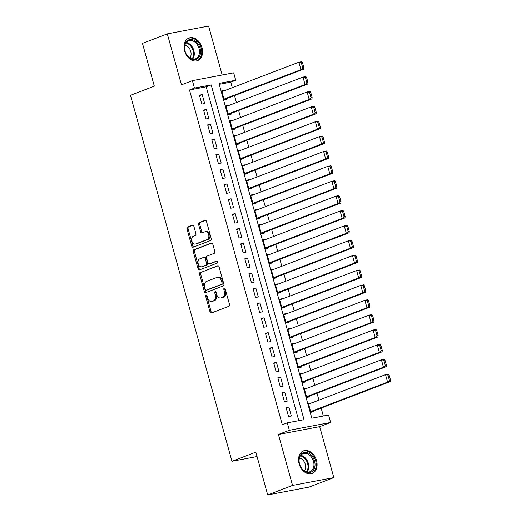 <?xml version="1.0" encoding="UTF-8"?>
<svg xmlns="http://www.w3.org/2000/svg" width="521" height="521" viewBox="0 0 521 521"><rect width="100%" height="100%" fill="white"/><g stroke="black" fill="none" stroke-linecap="round" stroke-linejoin="round"><path stroke-width="0.78" d="M206.088 295.114A1.068 0.723 -100.7 0 0 205.691 296.397L209.996 311.91A1.524 1.035 -100.7 0 0 211.252 313.036A1.524 1.035 -100.7 0 0 211.376 312.997L228.934 306.276A1.524 1.035 -100.7 0 0 229.507 304.446L225.202 288.927A1.068 0.723 -100.7 0 0 224.323 288.139A1.068 0.723 -100.7 0 0 224.238 288.165A1.068 0.723 -100.7 0 0 223.835 289.448L224.395 291.454A4.871 3.315 -100.7 0 1 222.571 297.328L221.106 297.888A4.871 3.315 -100.7 0 1 220.715 297.999A4.871 3.315 -100.7 0 1 216.684 294.411L216.13 292.398A1.068 0.723 -100.7 0 0 215.251 291.617A1.068 0.723 -100.7 0 0 215.16 291.636A1.068 0.723 -100.7 0 0 214.763 292.919L215.323 294.932A4.871 3.315 -100.7 0 1 213.493 300.799L212.034 301.359A4.871 3.315 -100.7 0 1 211.643 301.47A4.871 3.315 -100.7 0 1 207.612 297.882L207.058 295.869A1.068 0.723 -100.7 0 0 206.173 295.088A1.068 0.723 -100.7 0 0 206.088 295.114M206.804 295.374A1.068 0.723 -100.7 0 0 206.804 296.182L211.109 311.701A1.524 1.035 -100.7 0 0 211.949 312.782M224.955 288.432A1.068 0.723 -100.7 0 0 224.955 289.24L225.508 291.246L224.395 291.454M215.883 291.903A1.068 0.723 -100.7 0 0 215.876 292.711L216.436 294.717L215.323 294.932M184.616 50.947A12.094 8.792 69.1 0 0 197.641 60.592A12.094 8.792 69.1 0 0 202.024 47.652A12.094 8.792 69.1 0 0 188.999 38.007A12.094 8.792 69.1 0 0 184.616 50.947M299.119 463.833A12.094 8.792 69.1 0 0 312.151 473.478A12.094 8.792 69.1 0 0 316.527 460.538A12.094 8.792 69.1 0 0 303.502 450.893A12.094 8.792 69.1 0 0 299.119 463.833M193.845 226.251A1.524 1.035 -100.7 0 0 192.588 225.131A1.524 1.035 -100.7 0 0 192.464 225.163L187.54 227.052A1.524 1.035 -100.7 0 0 186.967 228.888L191.748 246.12A1.524 1.035 -100.7 0 0 193.004 247.241A1.524 1.035 -100.7 0 0 193.128 247.208L210.692 240.487A1.524 1.035 -100.7 0 0 211.259 238.651L206.479 221.418A1.524 1.035 -100.7 0 0 205.222 220.292A1.524 1.035 -100.7 0 0 205.098 220.331L199.146 222.61A1.524 1.035 -100.7 0 0 198.579 224.44L200.624 231.819A1.524 1.035 -100.7 0 0 201.881 232.939A1.524 1.035 -100.7 0 0 202.005 232.907L204.955 231.773A4.07 2.768 -100.7 0 1 205.281 231.682A4.07 2.768 -100.7 0 1 208.713 234.925A4.07 2.768 -100.7 0 1 207.124 239.588L195.564 244.01A4.07 2.768 -100.7 0 1 195.232 244.108A4.07 2.768 -100.7 0 1 191.806 240.865A4.07 2.768 -100.7 0 1 193.395 236.202L195.323 235.459A1.524 1.035 -100.7 0 0 195.889 233.629L193.845 226.251M194.444 88.082L192.379 80.644L233.668 72.823L235.726 80.267L218.989 83.432L311.832 418.207L328.569 415.035L330.633 422.472L289.35 430.294L287.286 422.85L304.023 419.685L211.181 84.91L194.444 88.082L189.475 89.983L282.317 424.758L287.286 422.85M267.696 494.95L292.548 485.435L333.831 477.62L308.979 487.135L267.696 494.95L255.837 452.176L231.982 461.306L130.471 95.291L154.327 86.154L142.467 43.38L167.313 33.865L181.451 84.825L192.379 80.644M333.831 477.62L319.699 426.66L278.416 434.475L292.548 485.435M278.416 434.475L289.35 430.294M200.136 272.47A1.524 1.035 -100.7 0 0 199.563 274.306L204.343 291.539A1.524 1.035 -100.7 0 0 205.6 292.659A1.524 1.035 -100.7 0 0 205.723 292.626L223.288 285.905A1.524 1.035 -100.7 0 0 223.854 284.069L219.074 266.837A1.524 1.035 -100.7 0 0 217.817 265.717A1.524 1.035 -100.7 0 0 217.693 265.749L201.249 272.262A1.524 1.035 -100.7 0 0 200.683 274.098L205.456 291.33A1.524 1.035 -100.7 0 0 206.296 292.405M198.045 268.829L193.265 251.597A1.524 1.035 -100.7 0 1 193.838 249.761L211.396 243.04A1.524 1.035 -100.7 0 1 211.519 243.007A1.524 1.035 -100.7 0 1 212.776 244.128L214.821 251.5A1.524 1.035 -100.7 0 1 214.255 253.336L207.13 256.065A1.524 1.035 -100.7 0 0 206.563 257.895L207.918 262.786A1.524 1.035 -100.7 0 0 209.175 263.913A1.524 1.035 -100.7 0 0 209.299 263.873L216.716 261.034A1.068 0.723 -100.7 0 1 216.801 261.014A1.068 0.723 -100.7 0 1 217.693 261.861A1.068 0.723 -100.7 0 1 217.283 263.079L199.426 269.917A1.524 1.035 -100.7 0 1 199.302 269.95A1.524 1.035 -100.7 0 1 198.045 268.829L199.159 268.621L194.385 251.382L193.265 251.597M222.174 74.998L208.602 26.05L167.313 33.865M224.597 90.647L221.874 91.409M224.525 90.394L221.738 90.921L224.212 99.85L227 99.322L226.798 98.58M228.726 105.529L225.997 106.291M228.654 105.275L225.86 105.802L228.341 114.731L231.129 114.197L230.92 113.454M232.848 120.41L230.126 121.165M232.776 120.149L229.989 120.677L232.464 129.605L235.258 129.078L235.049 128.335M236.977 135.284L234.248 136.046M236.905 135.03L234.118 135.558L236.593 144.486L239.38 143.959L239.172 143.21M241.099 150.165L238.377 150.927M241.034 149.911L238.24 150.439L240.715 159.361L243.509 158.833L243.3 158.091M245.228 165.046L242.506 165.802M245.157 164.786L242.369 165.313L244.844 174.242L247.631 173.714L247.429 172.972M249.357 179.921L246.628 180.683M249.285 179.667L246.492 180.194L248.973 189.123L251.76 188.595L251.552 187.847M253.48 194.802L250.757 195.564M253.408 194.548L250.621 195.075L253.095 203.998L255.883 203.47L255.681 202.728M257.608 209.676L254.88 210.438M257.537 209.422L254.749 209.95L257.224 218.879L260.012 218.351L259.803 217.609M261.731 224.558L259.009 225.319M261.659 224.304L258.872 224.831L261.347 233.76L264.14 233.232L263.932 232.483M265.86 239.439L263.138 240.194M265.788 239.178L263.001 239.712L265.476 248.634L268.263 248.107L268.061 247.364M269.989 254.313L267.26 255.075M269.917 254.059L267.123 254.587L269.604 263.515L272.392 262.988L272.183 262.245M274.111 269.194L271.389 269.956M274.039 268.94L271.252 269.468L273.727 278.396L276.514 277.869L276.312 277.12M278.24 284.075L275.511 284.831M278.168 283.815L275.381 284.342L277.856 293.271L280.643 292.743L280.435 292.001M282.362 298.95L279.64 299.712M282.291 298.696L279.503 299.223L281.978 308.152L284.772 307.624L284.564 306.882M286.491 313.831L283.763 314.593M286.42 313.577L283.632 314.104L286.107 323.033L288.894 322.499L288.686 321.757M290.62 328.712L287.892 329.467M290.549 328.451L287.755 328.979L290.23 337.908L293.023 337.38L292.815 336.638M294.743 343.586L292.02 344.348M294.671 343.332L291.884 343.86L294.358 352.789L297.146 352.261L296.944 351.519M298.872 358.468L296.143 359.23M298.8 358.214L296.006 358.741L298.487 367.67L301.275 367.136L301.066 366.393M302.994 373.349L300.272 374.104M302.922 373.088L300.135 373.616L302.61 382.544L305.404 382.017L305.195 381.274M307.123 388.223L304.394 388.985M307.051 387.969L304.264 388.497L306.739 397.425L309.526 396.898L309.318 396.149M286.075 407.604L288.549 416.526L291.337 415.999L288.862 407.07L286.075 407.604M281.946 392.723L284.42 401.652L287.214 401.124L284.733 392.196L281.946 392.723M277.817 377.842L280.298 386.771L283.085 386.243L280.611 377.315L277.817 377.842M273.694 362.968L276.169 371.89L278.956 371.362L276.482 362.434L273.694 362.968M269.565 348.087L272.04 357.015L274.834 356.488L272.359 347.559L269.565 348.087M265.443 333.206L267.918 342.134L270.705 341.607L268.23 332.678L265.443 333.206M261.314 318.331L263.789 327.253L266.583 326.726L264.101 317.803L261.314 318.331M257.192 303.45L259.666 312.379L262.454 311.851L259.979 302.922L257.192 303.45M253.063 288.569L255.537 297.498L258.325 296.97L255.85 288.041L253.063 288.569M248.934 273.694L251.415 282.616L254.202 282.089L251.728 273.167L248.934 273.694M244.811 258.813L247.286 267.742L250.073 267.214L247.599 258.286L244.811 258.813M240.682 243.932L243.157 252.861L245.951 252.333L243.476 243.405L240.682 243.932M236.56 229.058L239.035 237.986L241.822 237.452L239.347 228.53L236.56 229.058M232.431 214.177L234.906 223.105L237.693 222.578L235.218 213.649L232.431 214.177M228.302 199.296L230.783 208.224L233.571 207.697L231.096 198.768L228.302 199.296M224.18 184.421L226.655 193.35L229.442 192.816L226.967 183.893L224.18 184.421M220.051 169.54L222.526 178.469L225.319 177.941L222.845 169.012L220.051 169.54M215.928 154.665L218.403 163.587L221.191 163.06L218.716 154.131L215.928 154.665M211.8 139.784L214.274 148.713L217.068 148.185L214.587 139.257L211.8 139.784M207.671 124.903L210.152 133.832L212.939 133.304L210.464 124.376L207.671 124.903M203.548 110.029L206.023 118.951L208.81 118.423L206.336 109.495L203.548 110.029M298.8 420.675L206.212 86.812L189.475 89.983M204.688 103.549L202.213 94.62L199.419 95.148L201.894 104.076L204.688 103.549M323.346 416.025L321.144 408.086M318.943 400.154L317.015 393.205M314.821 385.279L312.893 378.324M310.692 370.398L308.764 363.45M306.569 355.524L304.642 348.569M302.44 340.643L300.513 333.687M298.312 325.762L296.384 318.813M294.189 310.887L292.261 303.932M290.06 296.006L288.133 289.057M285.938 281.125L284.01 274.176M281.809 266.251L279.881 259.295M277.68 251.369L275.752 244.421M273.558 236.488L271.63 229.54M269.429 221.614L267.501 214.659M265.306 206.733L263.379 199.784M261.177 191.852L259.25 184.903M257.055 176.977L255.127 170.022M252.926 162.096L250.998 155.147M248.797 147.215L246.869 140.266M244.675 132.341L242.747 125.385M240.546 117.459L238.618 110.511M236.423 102.585L234.496 95.63M232.294 87.704L230.757 82.168L219.243 84.343M311.245 403.104L308.386 403.378L310.861 412.3L313.655 411.772L313.447 411.03M231.982 461.306L257.048 456.559M230.757 82.168L235.726 80.267M319.699 426.66L330.633 422.472M206.212 86.812L211.181 84.91M311.18 402.85L308.523 403.866M288.862 407.07L286.205 408.086M284.733 392.196L282.082 393.212M280.611 377.315L277.954 378.331M276.482 362.434L273.831 363.45M272.359 347.559L269.702 348.575M268.23 332.678L265.573 333.694M264.101 317.803L261.451 318.819M259.979 302.922L257.322 303.938M255.85 288.041L253.199 289.057M251.728 273.167L249.071 274.183M247.599 258.286L244.948 259.302M243.476 243.405L240.819 244.421M239.347 228.53L236.69 229.546M235.218 213.649L232.568 214.665M231.096 198.768L228.439 199.784M226.967 183.893L224.317 184.909M222.845 169.012L220.188 170.028M218.716 154.131L216.059 155.147M214.587 139.257L211.936 140.273M210.464 124.376L207.807 125.392M206.336 109.495L203.685 110.511M202.213 94.62L199.556 95.636M211.643 301.47L212.757 301.262A4.871 3.315 -100.7 0 0 213.148 301.151L212.034 301.359M216.436 294.717A4.871 3.315 -100.7 0 1 214.613 300.584L213.148 301.151M220.715 297.999L221.829 297.784A4.871 3.315 -100.7 0 0 222.22 297.673L221.106 297.888M225.508 291.246A4.871 3.315 -100.7 0 1 223.685 297.113L222.22 297.673M218.24 265.756L201.249 272.262M205.261 289.409A1.068 0.723 -100.7 0 0 206.147 290.197A1.068 0.723 -100.7 0 0 206.231 290.171L221.646 284.271A1.068 0.723 -100.7 0 0 222.044 282.988L221.458 280.871A4.871 3.315 -100.7 0 0 217.433 277.283A4.871 3.315 -100.7 0 0 217.042 277.393L206.505 281.425A4.871 3.315 -100.7 0 0 204.675 287.292L205.261 289.409M207.169 289.995A1.068 0.723 -100.7 0 0 207.26 289.982A1.068 0.723 -100.7 0 0 207.345 289.963L206.231 290.171M217.433 277.283L218.546 277.068A4.871 3.315 -100.7 0 1 222.571 280.656L223.164 282.773A1.068 0.723 -100.7 0 1 222.76 284.056L207.345 289.963M211.943 243.046L194.952 249.552A1.524 1.035 -100.7 0 0 194.385 251.382M210.165 263.711A1.524 1.035 -100.7 0 0 210.295 263.698A1.524 1.035 -100.7 0 0 210.412 263.665L217.166 261.08M199.738 258.891A4.07 2.768 -100.7 0 0 198.156 263.554A4.07 2.768 -100.7 0 0 201.581 266.798A4.07 2.768 -100.7 0 0 201.907 266.706L205.984 265.143A1.524 1.035 -100.7 0 0 206.55 263.313L205.196 258.416A1.524 1.035 -100.7 0 0 203.939 257.296A1.524 1.035 -100.7 0 0 203.815 257.335L199.738 258.891M201.581 266.798L202.695 266.589A4.07 2.768 -100.7 0 0 203.021 266.491L201.907 266.706M204.929 257.12A1.524 1.035 -100.7 0 1 205.053 257.087A1.524 1.035 -100.7 0 1 206.309 258.208L207.671 263.098A1.524 1.035 -100.7 0 1 207.097 264.935L203.021 266.491M199.159 268.621A1.524 1.035 -100.7 0 0 199.999 269.696M195.232 244.108L196.352 243.893A4.07 2.768 -100.7 0 0 196.678 243.802L195.564 244.01M205.281 231.682L206.401 231.467A4.07 2.768 -100.7 0 1 209.826 234.71A4.07 2.768 -100.7 0 1 208.237 239.373L196.678 243.802M205.639 220.337L200.266 222.395A1.524 1.035 -100.7 0 0 199.693 224.232L201.738 231.604A1.524 1.035 -100.7 0 0 202.578 232.685M193.004 225.176L188.654 226.843A1.524 1.035 -100.7 0 0 188.081 228.673L192.861 245.905A1.524 1.035 -100.7 0 0 193.701 246.987M310.79 412.046L390.379 381.58L387.591 382.108L310.659 411.557M308.595 404.12L385.527 374.671L388.314 374.143L389.083 374.918L387.963 375.133L389.408 380.343L390.529 380.128L389.083 374.918M389.408 380.343L387.591 382.108L385.527 374.671L387.963 375.133M390.529 380.128L390.379 381.58M314.56 461.065A10.466 7.607 -110.9 0 1 309.813 472.534A10.466 7.607 -110.9 0 1 299.497 463.918A10.466 7.607 -110.9 0 1 304.244 452.449A10.466 7.607 -110.9 0 1 314.56 461.065M299.562 464.003A9.691 7.047 69.1 0 0 309.995 471.733A9.691 7.047 69.1 0 0 313.505 461.359A9.691 7.047 69.1 0 0 303.072 453.635A9.691 7.047 69.1 0 0 299.562 464.003M299.451 457.985A7.626 5.549 -110.9 0 1 305.234 464.237A7.626 5.549 -110.9 0 1 304.401 470.906M311.18 473.765A12.016 8.733 69.1 0 0 311.324 473.713A12.016 8.733 69.1 0 0 315.674 460.851A12.016 8.733 69.1 0 0 302.734 451.271A12.016 8.733 69.1 0 0 302.59 451.329L302.734 451.271M198.703 57.59A10.466 7.607 -110.9 0 1 187.397 55.864A10.466 7.607 -110.9 0 1 186.349 41.621A10.466 7.607 -110.9 0 1 197.654 43.347A10.466 7.607 -110.9 0 1 198.703 57.59M186.31 42.403A9.691 7.047 69.1 0 0 186.251 54.034A9.691 7.047 69.1 0 0 195.492 58.847A9.691 7.047 69.1 0 0 197.752 57.186A9.691 7.047 69.1 0 0 197.804 45.555A9.691 7.047 69.1 0 0 188.563 40.749A9.691 7.047 69.1 0 0 186.31 42.403M196.821 60.827L196.691 60.879A12.016 8.733 69.1 0 0 196.821 60.827A12.016 8.733 69.1 0 0 199.621 58.775A12.016 8.733 69.1 0 0 199.686 44.35A12.016 8.733 69.1 0 0 188.231 38.385A12.016 8.733 69.1 0 0 188.088 38.443M184.948 45.099A7.626 5.549 -110.9 0 1 190.425 50.413A7.626 5.549 -110.9 0 1 189.898 58.02M306.667 397.165L386.256 366.699L383.463 367.227L306.53 396.683M304.466 389.239L381.398 359.79L384.192 359.262L384.954 360.044L383.84 360.252L385.286 365.462L386.4 365.247L384.954 360.044M385.286 365.462L383.463 367.227L381.398 359.79L383.84 360.252M386.4 365.247L386.256 366.699M302.538 382.29L382.127 351.825L379.34 352.352L302.408 381.802M300.343 374.365L377.276 344.915L380.063 344.381L380.831 345.163L379.711 345.377L381.157 350.581L382.271 350.373L380.831 345.163M381.157 350.581L379.34 352.352L377.276 344.915L379.711 345.377M382.271 350.373L382.127 351.825M298.416 367.409L377.999 336.944L375.211 337.471L298.279 366.921M296.215 359.483L373.147 330.034L375.941 329.506L376.703 330.281L375.589 330.496L377.028 335.706L378.148 335.491L376.703 330.281M377.028 335.706L375.211 337.471L373.147 330.034L375.589 330.496M378.148 335.491L377.999 336.944M294.287 352.535L373.876 322.063L371.082 322.597L294.15 352.046M292.092 344.602L369.024 315.153L371.812 314.625L372.574 315.407L371.46 315.615L372.906 320.825L374.019 320.61L372.574 315.407M372.906 320.825L371.082 322.597L369.024 315.153L371.46 315.615M374.019 320.61L373.876 322.063M290.164 337.654L369.747 307.188L366.96 307.716L290.028 337.165M287.963 329.728L364.895 300.278L367.683 299.744L368.451 300.526L367.338 300.741L368.777 305.944L369.897 305.736L368.451 300.526M368.777 305.944L366.96 307.716L364.895 300.278L367.338 300.741M369.897 305.736L369.747 307.188M286.036 322.773L365.625 292.307L362.831 292.835L285.899 322.284M283.834 314.847L360.773 285.397L363.56 284.87L364.322 285.651L363.209 285.86L364.654 291.07L365.768 290.855L364.322 285.651M364.654 291.07L362.831 292.835L360.773 285.397L363.209 285.86M365.768 290.855L365.625 292.307M281.907 307.898L361.496 277.433L358.708 277.96L281.776 307.41M279.712 299.966L356.644 270.516L359.431 269.989L360.2 270.77L359.08 270.979L360.525 276.189L361.639 275.98L360.2 270.77M360.525 276.189L358.708 277.96L356.644 270.516L359.08 270.979M361.639 275.98L361.496 277.433M277.784 293.017L357.367 262.551L354.58 263.079L277.647 292.528M275.583 285.091L352.515 255.642L355.309 255.114L356.071 255.889L354.957 256.104L356.403 261.308L357.517 261.099L356.071 255.889M356.403 261.308L354.58 263.079L352.515 255.642L354.957 256.104M357.517 261.099L357.367 262.551M273.655 278.136L353.245 247.67L350.457 248.198L273.518 277.647M271.461 270.21L348.393 240.761L351.18 240.233L351.949 241.015L350.828 241.223L352.274 246.433L353.388 246.218L351.949 241.015M352.274 246.433L350.457 248.198L348.393 240.761L350.828 241.223M353.388 246.218L353.245 247.67M269.533 263.261L349.116 232.796L346.328 233.323L269.396 262.773M267.332 255.329L344.264 225.88L347.051 225.352L347.82 226.134L346.706 226.342L348.145 231.552L349.265 231.344L347.82 226.134M348.145 231.552L346.328 233.323L344.264 225.88L346.706 226.342M349.265 231.344L349.116 232.796M265.404 248.38L344.993 217.915L342.199 218.442L265.267 247.892M263.203 240.455L340.141 211.005L342.929 210.477L343.691 211.252L342.577 211.467L344.023 216.671L345.136 216.462L343.691 211.252M344.023 216.671L342.199 218.442L340.141 211.005L342.577 211.467M345.136 216.462L344.993 217.915M261.275 233.499L340.864 203.034L338.077 203.561L261.145 233.011M259.08 225.573L336.012 196.124L338.8 195.596L339.568 196.378L338.448 196.586L339.894 201.796L341.008 201.581L339.568 196.378M339.894 201.796L338.077 203.561L336.012 196.124L338.448 196.586M341.008 201.581L340.864 203.034M257.153 218.625L336.742 188.159L333.948 188.687L257.016 218.136M254.951 210.692L331.884 181.243L334.677 180.715L335.439 181.497L334.326 181.705L335.771 186.915L336.885 186.707L335.439 181.497M335.771 186.915L333.948 188.687L331.884 181.243L334.326 181.705M336.885 186.707L336.742 188.159M253.024 203.744L332.613 173.278L329.826 173.806L252.887 203.255M250.829 195.818L327.761 166.368L330.548 165.841L331.317 166.616L330.197 166.831L331.643 172.034L332.756 171.826L331.317 166.616M331.643 172.034L329.826 173.806L327.761 166.368L330.197 166.831M332.756 171.826L332.613 173.278M248.901 188.863L328.484 158.397L325.697 158.925L248.764 188.381M246.7 180.937L323.632 151.487L326.426 150.96L327.188 151.741L326.074 151.95L327.514 157.16L328.634 156.945L327.188 151.741M327.514 157.16L325.697 158.925L323.632 151.487L326.074 151.95M328.634 156.945L328.484 158.397M244.772 173.988L324.362 143.522L321.568 144.05L244.636 173.5M242.571 166.062L319.51 136.606L322.297 136.079L323.059 136.86L321.945 137.075L323.391 142.279L324.505 142.07L323.059 136.86M323.391 142.279L321.568 144.05L319.51 136.606L321.945 137.075M324.505 142.07L324.362 143.522M240.643 159.107L320.233 128.641L317.445 129.169L240.513 158.618M238.449 151.181L315.381 121.732L318.168 121.204L318.937 121.979L317.817 122.194L319.262 127.404L320.382 127.189L318.937 121.979M319.262 127.404L317.445 129.169L315.381 121.732L317.817 122.194M320.382 127.189L320.233 128.641M236.521 144.226L316.11 113.76L313.316 114.288L236.384 143.744M234.32 136.3L311.252 106.851L314.046 106.323L314.808 107.105L313.694 107.313L315.14 112.523L316.254 112.308L314.808 107.105M315.14 112.523L313.316 114.288L311.252 106.851L313.694 107.313M316.254 112.308L316.11 113.76M232.392 129.351L311.981 98.886L309.194 99.413L232.262 128.863M230.197 121.426L307.13 91.976L309.917 91.442L310.685 92.224L309.565 92.438L311.011 97.642L312.125 97.434L310.685 92.224M311.011 97.642L309.194 99.413L307.13 91.976L309.565 92.438M312.125 97.434L311.981 98.886M228.27 114.47L307.852 84.005L305.065 84.532L228.133 113.982M226.068 106.544L303.001 77.095L305.794 76.567L306.556 77.342L305.443 77.557L306.882 82.767L308.002 82.552L306.556 77.342M306.882 82.767L305.065 84.532L303.001 77.095L305.443 77.557M308.002 82.552L307.852 84.005M224.141 99.596L303.73 69.124L300.936 69.658L224.004 99.107M221.946 91.663L298.878 62.214L301.666 61.686L302.427 62.468L301.314 62.676L302.76 67.886L303.873 67.671L302.427 62.468M302.76 67.886L300.936 69.658L298.878 62.214L301.314 62.676M303.873 67.671L303.73 69.124M206.804 296.182L205.691 296.397M224.955 289.24L223.835 289.448M215.876 292.711L214.763 292.919M214.613 300.584L213.493 300.799M223.685 297.113L222.571 297.328M211.109 311.701L209.996 311.91M205.456 291.33L204.343 291.539M200.683 274.098L199.563 274.306M222.76 284.056L221.646 284.271M223.164 282.773L222.044 282.988M222.571 280.656L221.458 280.871M194.952 249.552L193.838 249.761M210.412 263.665L209.299 263.873M207.097 264.935L205.984 265.143M207.671 263.098L206.55 263.313M206.309 258.208L205.196 258.416M208.237 239.373L207.124 239.588M201.738 231.604L200.624 231.819M199.693 224.232L198.579 224.44M200.266 222.395L199.146 222.61M192.861 245.905L191.748 246.12M188.081 228.673L186.967 228.888M188.654 226.843L187.54 227.052M300.76 455.354A9.691 7.047 -110.9 0 1 308.328 463.345A9.691 7.047 -110.9 0 1 307.13 471.993M306.511 471.857A9.371 6.812 69.1 0 0 307.605 463.573A9.371 6.812 69.1 0 0 300.389 455.868M186.257 42.468A9.691 7.047 -110.9 0 1 193.428 49.261A9.691 7.047 -110.9 0 1 192.627 59.107M192.008 58.971A9.371 6.812 69.1 0 0 192.724 49.528A9.371 6.812 69.1 0 0 185.886 42.983M207.26 289.982L206.147 290.197M210.295 263.698L209.175 263.913M205.053 257.087L203.939 257.296"/></g></svg>
